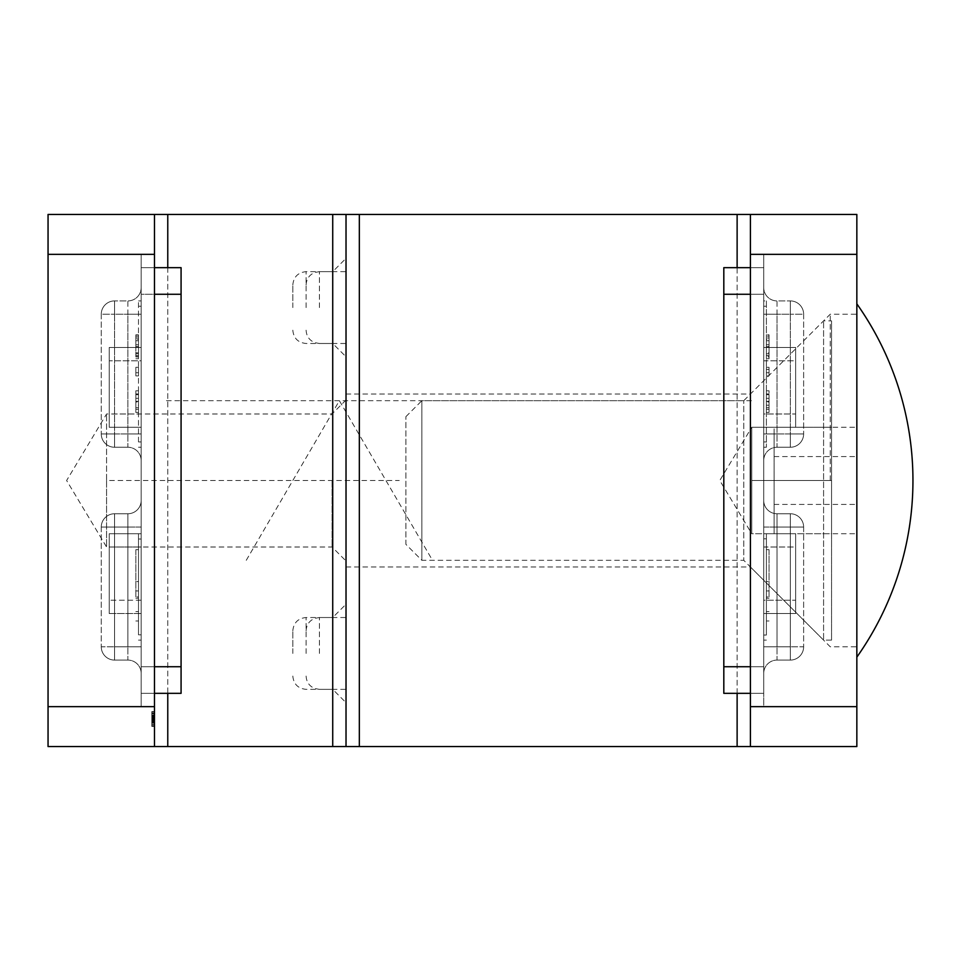 <?xml version="1.0" encoding="UTF-8"?>
<svg xmlns="http://www.w3.org/2000/svg" width="961" height="961" viewBox="0 0 961 961"><rect width="100%" height="100%" fill="white"/><g stroke="black" fill="none" stroke-linecap="round" stroke-linejoin="round"><path stroke-width="0.72" stroke-dasharray="4.8 3.6" d="M138.504 367.306L138.504 375.883L138.504 367.306L135.849 367.306L135.849 369.372L138.504 369.372M138.504 441.928L138.504 300.913L138.504 441.928L141.171 441.928L141.171 306.235L141.171 441.928L138.504 441.928M135.849 339.341L135.849 346.657L138.504 346.657L138.504 336.182L138.504 358.741L138.504 334.824L138.504 355.582L138.504 344.747L138.504 353.78L138.504 346.693L135.849 346.693L135.849 339.341L138.504 339.341M138.504 394.707L138.504 412.437L138.504 390.779L138.504 394.707L135.849 394.707L135.849 405.218L138.504 405.218M138.504 634.813L138.504 533.715L138.504 634.813L141.171 634.813L141.171 539.025L141.171 634.813L138.504 634.813M138.504 581.573L138.504 620.986L138.504 581.573L135.849 581.573L138.504 581.573M154.469 722.107L154.469 711.969L154.469 722.107L151.814 722.107L151.814 724.954L151.814 722.768L154.469 722.792L154.469 711.596L154.469 726.408L154.469 711.596L154.469 726.408L154.469 711.596L154.469 726.408L154.469 716.654L154.469 722.768L151.814 722.804L151.814 726.408L154.469 726.408L154.469 711.596L154.469 726.408L151.814 726.408L151.814 711.969L154.469 711.969L154.469 715.212L154.469 711.969L151.814 711.969L151.814 726.035L154.469 726.035L151.814 726.035L151.814 724.594L154.469 724.594L151.814 724.594L151.814 720.269L154.469 720.269L151.814 720.269L151.814 718.816L154.469 718.816L151.814 718.816L151.814 711.969L154.469 711.969L151.814 711.969L151.814 726.408L154.469 726.408L151.814 726.408L151.814 711.969L154.469 711.969L151.814 711.969L151.814 713.747L154.469 713.747L151.814 713.747L151.814 711.777L154.469 711.777L151.814 711.777L151.814 717.074L154.469 717.074L154.469 721.17L154.469 713.05L154.469 721.17L154.469 713.05L154.469 717.086L151.814 717.086L151.814 720.51L154.469 720.51M154.469 706.647L154.469 214.447L154.469 746.553L154.469 254.353L154.469 706.647L141.171 706.647L154.469 706.647L141.171 706.647L141.171 267.663L141.171 706.647L154.469 706.647L48.05 706.647L48.05 254.353L154.469 254.353L154.469 267.663L154.469 254.353L141.171 254.353L154.469 254.353L141.171 254.353L141.171 267.663L141.171 254.353L154.469 254.353M48.05 706.647L48.05 746.553L154.469 746.553L154.469 214.447L48.05 214.447L48.05 254.353M154.469 746.553L167.767 746.553L167.767 214.447L154.469 214.447M332.722 746.553L346.02 746.553L346.02 214.447L332.722 214.447L332.722 746.553L167.767 746.553M332.722 214.447L167.767 214.447M346.02 307.568L346.02 258.353L346.02 307.568M346.02 653.432L346.02 604.217L346.02 653.432M346.02 480.5L346.02 566.966L346.02 480.5M141.171 287.615L141.171 460.547L141.171 287.615A13.298 13.298 0 0 1 127.861 300.913L114.563 300.913L127.861 300.913L114.563 300.913L127.861 300.913L127.861 433.94L114.563 433.94L114.563 314.223L127.861 314.223L114.563 314.223L114.563 433.94L127.861 433.94L127.861 314.223L127.861 433.94L114.563 433.94L114.563 314.223L127.861 314.223L114.563 314.223L114.563 433.94L127.861 433.94L127.861 300.913A13.298 13.298 0 0 0 141.171 287.615A13.298 13.298 0 0 1 127.861 300.913A13.298 13.298 0 0 0 141.171 287.615M141.171 527.06L141.171 673.385L141.171 500.453L141.171 673.385L141.171 500.453L141.171 527.06L127.861 527.06L127.861 646.777L114.563 646.777L114.563 527.06L127.861 527.06L114.563 527.06L114.563 646.777L127.861 646.777L127.861 527.06L127.861 646.777L114.563 646.777L114.563 527.06L127.861 527.06L114.563 527.06L114.563 646.777L127.861 646.777L127.861 513.751L114.563 513.751L127.861 513.751L114.563 513.751L127.861 513.751L127.861 527.06L127.861 513.751L127.861 527.06L141.171 527.06M154.469 693.337L141.171 693.337L154.469 693.337L141.171 693.337L154.469 693.337L141.171 693.337L141.171 666.73L141.171 693.337L181.076 693.337L181.076 666.73L181.076 693.337L141.171 693.337L141.171 666.73L141.171 706.647L141.171 693.337L181.076 693.337L181.076 267.663L141.171 267.663L141.171 693.337L141.171 254.353L141.171 294.27L141.171 267.663L181.076 267.663L141.171 267.663L141.171 294.27L141.171 267.663L154.469 267.663M141.171 300.913L141.171 306.235L141.171 300.913L138.504 300.913L141.171 300.913M141.171 533.715L141.171 600.217L141.171 533.715L109.242 533.715L141.171 533.715L141.171 613.526L141.171 533.715L109.242 533.715L109.242 600.217L109.242 533.715L141.171 533.715M127.861 660.087L114.563 660.087L127.861 660.087A13.298 13.298 0 0 1 141.171 673.385A13.298 13.298 0 0 0 127.861 660.087A13.298 13.298 0 0 1 141.171 673.385A13.298 13.298 0 0 0 127.861 660.087L127.861 646.777L127.861 660.087A13.298 13.298 0 0 1 141.171 673.385A13.298 13.298 0 0 0 127.861 660.087M101.265 527.06L101.265 646.777L101.265 527.06A13.298 13.298 0 0 1 114.563 513.751A13.298 13.298 0 0 0 101.265 527.06A13.298 13.298 0 0 1 114.563 513.751A13.298 13.298 0 0 0 101.265 527.06L114.563 527.06L114.563 513.751A13.298 13.298 0 0 0 101.265 527.06L114.563 527.06L114.563 513.751L114.563 527.06L101.265 527.06A13.298 13.298 0 0 1 114.563 513.751L114.563 527.06L101.265 527.06A13.298 13.298 0 0 1 114.563 513.751M127.861 447.249L114.563 447.249L127.861 447.249A13.298 13.298 0 0 1 141.171 460.547A13.298 13.298 0 0 0 127.861 447.249A13.298 13.298 0 0 1 141.171 460.547A13.298 13.298 0 0 0 127.861 447.249L127.861 433.94L127.861 447.249M101.265 314.223L101.265 433.94L101.265 314.223A13.298 13.298 0 0 1 114.563 300.913A13.298 13.298 0 0 0 101.265 314.223A13.298 13.298 0 0 1 114.563 300.913L114.563 314.223L114.563 300.913A13.298 13.298 0 0 0 101.265 314.223L114.563 314.223L101.265 314.223M106.575 480.5L106.575 547.013L106.575 413.987L106.575 480.5L399.235 480.5M332.062 480.5L332.062 547.013L332.062 480.5M101.265 646.777A13.298 13.298 0 0 0 114.563 660.087A13.298 13.298 0 0 1 101.265 646.777A13.298 13.298 0 0 0 114.563 660.087L114.563 646.777L114.563 660.087A13.298 13.298 0 0 1 101.265 646.777L114.563 646.777L101.265 646.777A13.298 13.298 0 0 0 114.563 660.087M101.265 433.94A13.298 13.298 0 0 0 114.563 447.249A13.298 13.298 0 0 1 101.265 433.94L114.563 433.94L114.563 447.249A13.298 13.298 0 0 1 101.265 433.94L114.563 433.94L114.563 447.249A13.298 13.298 0 0 1 101.265 433.94L114.563 433.94L101.265 433.94M141.171 500.453A13.298 13.298 0 0 1 127.861 513.751A13.298 13.298 0 0 0 141.171 500.453A13.298 13.298 0 0 1 127.861 513.751A13.298 13.298 0 0 0 141.171 500.453A13.298 13.298 0 0 1 127.861 513.751A13.298 13.298 0 0 0 141.171 500.453M332.722 653.432L332.722 617.515L332.722 653.432M292.817 653.432L292.817 630.812L292.817 653.432M332.722 307.568L332.722 271.651L332.722 307.568M292.817 307.568L292.817 284.949L292.817 307.568M151.814 720.51L151.814 713.05L154.469 713.05L154.469 724.954L154.469 713.05L154.469 724.954L154.469 713.05L154.469 724.954L154.469 713.05L151.814 713.05L151.814 715.212L154.469 714.624M151.814 714.624L151.814 711.777L151.814 717.134L154.469 717.134L151.814 717.122L151.814 722.432L154.469 722.432L151.814 722.432L151.814 720.257L154.469 720.257M151.814 719.945L151.814 711.969L151.814 722.252L151.814 720.39L154.469 720.402L151.814 720.39L151.814 722.432L154.469 722.432L151.814 722.432L151.814 719.945L154.469 719.945M151.814 716.834L154.469 716.834L151.814 716.834M151.814 720.209L151.814 718.095L151.814 721.17L151.814 720.209L154.469 720.209M151.814 720.257L151.814 726.408L151.814 716.654L151.814 718.095L154.469 718.095L151.814 718.095L154.469 718.095L151.814 718.095L151.814 716.654L154.469 716.654L151.814 716.654L151.814 718.095L154.469 718.095L151.814 718.095L151.814 716.654L154.469 716.654L151.814 716.654L151.814 715.212L151.814 726.408L154.469 726.408L151.814 726.408L151.814 722.756L154.469 722.756M151.814 711.777L151.814 721.17L154.469 721.17L151.814 721.17L151.814 713.05L151.814 721.17L154.469 721.17L151.814 721.17L151.814 711.969L154.469 711.969L151.814 711.969L154.469 711.969L151.814 711.969L151.814 721.17L151.814 711.969L154.469 711.969L151.814 711.969L151.814 721.17L151.814 717.122L154.469 717.134L151.814 717.122L151.814 722.432L154.469 722.432L151.814 722.432L151.814 711.969L154.469 711.969L151.814 711.969L151.814 713.747L151.814 711.777L154.469 711.777M151.814 720.39L151.814 711.969L151.814 722.252L154.469 722.252L151.814 722.252L154.469 722.252L151.814 722.252L151.814 711.969L154.469 711.969L151.814 711.969L151.814 722.252L154.469 722.252L151.814 722.252L154.469 722.252L151.814 722.252L151.814 720.39L154.469 720.39M151.814 720.462L154.469 720.462L151.814 720.45L151.814 722.804L151.814 720.45M151.814 721.915L154.469 721.915M151.814 720.342L154.469 720.342M151.814 717.086L154.469 717.086M151.814 722.756L151.814 716.065L151.814 726.035L151.814 720.894L154.469 721.17L151.814 721.17L154.469 721.17L151.814 721.17L151.814 718.444L154.469 718.444L151.814 718.444L151.814 711.969L154.469 711.969L151.814 711.969L154.469 711.969L151.814 711.969L154.469 711.969L151.814 711.969L151.814 719.14L154.469 719.14L151.814 719.14L151.814 721.17L151.814 716.558L154.469 716.558M151.814 713.146L151.814 718.996L151.814 713.05L154.469 713.05L151.814 713.05L151.814 716.041L154.469 716.065L151.814 716.041L151.814 713.146L154.469 713.146M151.814 722.432L154.469 722.432M151.814 719.801L154.469 719.801L151.814 719.801L151.814 724.954L154.469 724.954L151.814 724.954L151.814 719.008L154.469 719.008L151.814 718.996L151.814 726.408L151.814 718.996L154.469 718.996L151.814 719.008L151.814 711.596L154.469 711.596L151.814 711.596L151.814 715.945L154.469 715.945L151.814 715.969L151.814 719.801M151.814 722.768L154.469 722.768L151.814 722.768L151.814 716.654L151.814 722.768M151.814 715.909L154.469 715.909M151.814 716.618L151.814 724.954L151.814 713.05L151.814 719.008L154.469 719.008L151.814 718.996L151.814 726.408L154.469 726.408L151.814 726.408L151.814 718.996L154.469 718.996L151.814 719.008L151.814 711.596L154.469 711.596L151.814 711.596L151.814 715.573L154.469 715.573L151.814 715.573L151.814 713.05L154.469 713.05L151.814 713.05L151.814 716.618L154.469 716.618M151.814 716.558L151.814 711.596L151.814 718.996L151.814 713.05L151.814 715.464L154.469 715.464L151.814 715.464L151.814 724.954L154.469 724.954L151.814 724.954L151.814 721.711L154.469 721.711L151.814 721.711L151.814 726.408L154.469 726.408L151.814 726.408L151.814 722.216L154.469 722.216M151.814 712.197L151.814 726.035L154.469 726.035L151.814 726.035L154.469 726.035L151.814 726.035L151.814 711.596L154.469 712.197M151.814 724.594L154.469 724.594L151.814 724.594M151.814 720.894L154.469 720.894M151.814 719.729L154.469 719.729M151.814 726.408L151.814 711.596L154.469 711.596L151.814 711.596L151.814 718.996L154.469 718.996L151.814 718.996L151.814 726.408L154.469 726.408M151.814 713.05L154.469 713.05L151.814 713.05L151.814 724.954L151.814 713.05M151.814 714.948L151.814 726.035L151.814 711.969L154.469 711.969L151.814 711.969L151.814 726.035L154.469 726.035L151.814 726.035L151.814 714.948L154.469 714.948M151.814 726.035L154.469 726.035L151.814 726.035L154.469 726.035L151.814 726.035L151.814 711.969L154.469 711.969L151.814 711.969L151.814 715.212L154.469 715.212L151.814 715.212L151.814 711.969L154.469 711.969L151.814 711.969L151.814 716.474L154.469 716.474L151.814 716.474L151.814 711.969L154.469 711.969L151.814 711.969L151.814 726.035M151.814 715.212L154.469 715.212M151.814 716.654L154.469 716.654L151.814 716.654M151.814 723.297L151.814 717.915L151.814 723.297L154.469 723.297L154.469 717.915L154.469 723.297M151.814 717.915L154.469 717.915L151.814 717.915M151.814 722.216L151.814 713.41L154.469 713.41L151.814 713.41L151.814 711.969L154.469 711.969L151.814 711.969L151.814 717.795L154.469 717.795M151.814 717.795L151.814 722.107M151.814 724.954L154.469 724.954M151.814 719.008L154.469 719.008L151.814 719.008M151.814 715.464L154.469 715.464M138.504 640.134L141.171 640.134L138.504 640.134M135.849 596.937L135.849 549.668L138.504 549.668L135.849 549.668L135.849 596.937L138.504 596.937M135.849 620.986L138.504 620.986L135.849 620.986M135.849 611.604L138.504 611.604L135.849 611.604M135.849 598.259L138.504 598.259M135.849 590.955L138.504 590.955L135.849 590.955M138.504 447.249L141.171 447.249L138.504 447.249M135.849 336.182L138.504 336.182M135.849 356.927L135.849 334.824L135.849 356.927L138.504 356.927M135.849 352.819L138.504 352.819M135.849 356.639L138.504 356.639M135.849 358.741L138.504 358.741M135.849 346.561L138.504 346.561M135.849 334.824L138.504 334.824M135.849 337.984L138.504 337.984M135.849 340.735L138.504 340.735M135.849 346.621L138.504 346.621M135.849 355.582L138.504 355.582M135.849 344.747L138.504 344.747L135.849 344.747M135.849 353.78L138.504 353.78M135.849 369.372L135.849 375.883L138.504 375.883L135.849 375.883L135.849 372.724L138.504 372.724L135.849 372.724L135.849 367.306M135.849 405.218L135.849 407.644L138.504 407.644M135.849 407.644L135.849 398.347L138.504 398.347M135.849 398.347L135.849 401.998L138.504 401.998M135.849 401.998L135.849 412.437L138.504 412.437M135.849 412.437L135.849 401.434L138.504 401.434M135.849 401.434L135.849 390.779L138.504 390.779M135.849 390.779L135.849 394.707M135.849 401.602L135.849 409.278L135.849 393.938L135.849 401.602L138.504 401.602L138.504 409.278L138.504 401.602M135.849 409.278L138.504 409.278M135.849 401.326L138.504 401.326M135.849 393.938L138.504 393.938M181.076 666.73L141.171 666.73L181.076 666.73L141.171 666.73L141.171 294.27L181.076 294.27L181.076 267.663L181.076 294.27L141.171 294.27L181.076 294.27L181.076 666.73L181.076 294.27M154.469 666.73L141.171 666.73L141.171 294.27L141.171 666.73L141.171 294.27L154.469 294.27M141.171 360.783L141.171 427.285L141.171 347.474L109.242 347.474L141.171 347.474L141.171 360.783L109.242 360.783L109.242 413.987L109.242 347.474L109.242 427.285L141.171 427.285L109.242 427.285L109.242 347.474L141.171 347.474L109.242 347.474L109.242 360.783L141.171 360.783M109.242 613.526L141.171 613.526L109.242 613.526L109.242 600.217L109.242 613.526L141.171 613.526L141.171 600.217L141.171 613.526L109.242 613.526L109.242 547.013L109.242 613.526M141.171 413.987L141.171 427.285L141.171 413.987L109.242 413.987L109.242 427.285L141.171 427.285L109.242 427.285L109.242 413.987L141.171 413.987M109.242 547.013L109.242 533.715L109.242 547.013L141.171 547.013L109.242 547.013M763.719 413.987L763.719 347.474L763.719 427.285L795.648 427.285L763.719 427.285L763.719 413.987L795.648 413.987L795.648 360.783L795.648 427.285L795.648 347.474L763.719 347.474L795.648 347.474L795.648 427.285L763.719 427.285L795.648 427.285L795.648 413.987L763.719 413.987M723.813 294.27L763.719 294.27L723.813 294.27L763.719 294.27L763.719 693.337L763.719 666.73L763.719 693.337L723.813 693.337L763.719 693.337L763.719 666.73L723.813 666.73L723.813 693.337L723.813 666.73L723.813 693.337L763.719 693.337L750.421 693.337L750.421 267.663L763.719 267.663L763.719 294.27L763.719 267.663L723.813 267.663L763.719 267.663L763.719 666.73L723.813 666.73L763.719 666.73L763.719 267.663L723.813 267.663L723.813 666.73M763.719 600.217L763.719 533.715L763.719 613.526L795.648 613.526L763.719 613.526L763.719 600.217L795.648 600.217L795.648 547.013L795.648 613.526L795.648 533.715L763.719 533.715L795.648 533.715L795.648 613.526L763.719 613.526L795.648 613.526L795.648 600.217L763.719 600.217M763.719 360.783L763.719 347.474L763.719 360.783L795.648 360.783L795.648 347.474L763.719 347.474L795.648 347.474L795.648 360.783L763.719 360.783M750.421 294.27L763.719 294.27L763.719 666.73L750.421 666.73M763.719 547.013L763.719 533.715L763.719 547.013L795.648 547.013L795.648 533.715L763.719 533.715L795.648 533.715L795.648 547.013L763.719 547.013M766.385 372.724L766.385 367.306L766.385 375.883L766.385 372.724L769.04 372.724L766.385 372.724M766.385 353.78L766.385 334.824L766.385 355.582L766.385 344.747L766.385 353.78L769.04 353.78L769.04 346.693L766.385 346.693L769.04 346.657L769.04 339.341L766.385 339.341M766.385 300.913L766.385 447.249L766.385 300.913L763.719 300.913L763.719 441.928L763.719 300.913L766.385 300.913M766.385 390.779L766.385 412.437L766.385 390.779L769.04 390.779L769.04 405.218L766.385 405.218M766.385 635.041L766.385 533.715L766.385 635.041L763.719 635.041L763.719 538.797L763.719 635.041L766.385 635.041M766.385 581.573L766.385 620.986L766.385 581.573L769.04 581.573L766.385 581.573M750.421 254.353L750.421 706.647L750.421 254.353L750.421 706.647L750.421 254.353L763.719 254.353L750.421 254.353L763.719 254.353L763.719 693.337L763.719 254.353L750.421 254.353L856.84 254.353L856.84 214.447L750.421 214.447L750.421 267.663L763.719 267.663L763.719 706.647L750.421 706.647L750.421 746.553L750.421 214.447L750.421 746.553L856.84 746.553L856.84 254.353M856.84 706.647L750.421 706.647L763.719 706.647L750.421 706.647L750.421 693.337L763.719 693.337L763.719 254.353L763.719 267.663L750.421 267.663M750.421 214.447L737.123 214.447L737.123 746.553L750.421 746.553M359.33 214.447L346.02 214.447L346.02 746.553L359.33 746.553L359.33 214.447L737.123 214.447M359.33 746.553L737.123 746.553M856.84 480.5L856.84 314.223L856.84 480.5M763.719 447.249L763.719 441.928L763.719 447.249L766.385 447.249L763.719 447.249M763.719 533.715L763.719 538.797L763.719 533.715L766.385 533.715L763.719 533.715M763.719 287.615L763.719 460.547L763.719 287.615A13.298 13.298 0 0 0 777.029 300.913L790.326 300.913L777.029 300.913L790.326 300.913L777.029 300.913L777.029 433.94L790.326 433.94L790.326 314.223L777.029 314.223L790.326 314.223L790.326 433.94L777.029 433.94L777.029 314.223L777.029 433.94L790.326 433.94L790.326 314.223L777.029 314.223L790.326 314.223L790.326 433.94L777.029 433.94L777.029 300.913A13.298 13.298 0 0 1 763.719 287.615A13.298 13.298 0 0 0 777.029 300.913A13.298 13.298 0 0 1 763.719 287.615M763.719 527.06L763.719 673.385L763.719 500.453L763.719 673.385L763.719 500.453L763.719 527.06L777.029 527.06L777.029 646.777L790.326 646.777L790.326 527.06L777.029 527.06L790.326 527.06L790.326 646.777L777.029 646.777L777.029 527.06L777.029 646.777L790.326 646.777L790.326 527.06L777.029 527.06L790.326 527.06L790.326 646.777L777.029 646.777L777.029 513.751L790.326 513.751L777.029 513.751L790.326 513.751L777.029 513.751L777.029 527.06L777.029 513.751L777.029 527.06L763.719 527.06M750.421 706.647L763.719 706.647L763.719 693.337L763.719 706.647L763.719 693.337L750.421 693.337M777.029 660.087L790.326 660.087L777.029 660.087A13.298 13.298 0 0 0 763.719 673.385A13.298 13.298 0 0 1 777.029 660.087A13.298 13.298 0 0 0 763.719 673.385A13.298 13.298 0 0 1 777.029 660.087L777.029 646.777L777.029 660.087A13.298 13.298 0 0 0 763.719 673.385A13.298 13.298 0 0 1 777.029 660.087M803.636 527.06L803.636 646.777L803.636 527.06A13.298 13.298 0 0 0 790.326 513.751A13.298 13.298 0 0 1 803.636 527.06A13.298 13.298 0 0 0 790.326 513.751A13.298 13.298 0 0 1 803.636 527.06L790.326 527.06L790.326 513.751A13.298 13.298 0 0 1 803.636 527.06L790.326 527.06L790.326 513.751L790.326 527.06L803.636 527.06A13.298 13.298 0 0 0 790.326 513.751L790.326 527.06L803.636 527.06M777.029 447.249L790.326 447.249L777.029 447.249A13.298 13.298 0 0 0 763.719 460.547A13.298 13.298 0 0 1 777.029 447.249A13.298 13.298 0 0 0 763.719 460.547A13.298 13.298 0 0 1 777.029 447.249L777.029 433.94L777.029 447.249M803.636 314.223L803.636 433.94L803.636 314.223A13.298 13.298 0 0 0 790.326 300.913A13.298 13.298 0 0 1 803.636 314.223A13.298 13.298 0 0 0 790.326 300.913L790.326 314.223L790.326 300.913A13.298 13.298 0 0 1 803.636 314.223L790.326 314.223L803.636 314.223M803.636 646.777A13.298 13.298 0 0 1 790.326 660.087A13.298 13.298 0 0 0 803.636 646.777A13.298 13.298 0 0 1 790.326 660.087L790.326 646.777L790.326 660.087A13.298 13.298 0 0 0 803.636 646.777L790.326 646.777L803.636 646.777A13.298 13.298 0 0 1 790.326 660.087M803.636 433.94A13.298 13.298 0 0 1 790.326 447.249A13.298 13.298 0 0 0 803.636 433.94L790.326 433.94L790.326 447.249A13.298 13.298 0 0 0 803.636 433.94L790.326 433.94L790.326 447.249A13.298 13.298 0 0 0 803.636 433.94L790.326 433.94L803.636 433.94M763.719 500.453A13.298 13.298 0 0 0 777.029 513.751A13.298 13.298 0 0 1 763.719 500.453A13.298 13.298 0 0 0 777.029 513.751A13.298 13.298 0 0 1 763.719 500.453A13.298 13.298 0 0 0 777.029 513.751M750.421 480.5L750.421 566.966L750.421 480.5M830.232 480.5L830.232 314.223L830.232 480.5M306.115 653.432L306.115 617.515L306.115 653.432M306.115 307.568L306.115 271.651L306.115 307.568M766.385 640.134L763.719 640.134L766.385 640.134M769.04 596.937L769.04 549.668L766.385 549.668L769.04 549.668L769.04 596.937L766.385 596.937M769.04 620.986L766.385 620.986L769.04 620.986M769.04 611.604L766.385 611.604L769.04 611.604M769.04 598.259L766.385 598.259M769.04 590.955L766.385 590.955L769.04 590.955M769.04 339.341L769.04 336.182L766.385 336.182M769.04 336.182L769.04 356.927L766.385 356.927M769.04 356.927L769.04 352.819L766.385 352.819M769.04 352.819L769.04 356.639L766.385 356.639M769.04 356.639L769.04 358.741L766.385 358.741M769.04 358.741L769.04 346.561L766.385 346.561M769.04 346.561L769.04 334.824L766.385 334.824M769.04 334.824L769.04 337.984L766.385 337.984M769.04 337.984L769.04 340.735L766.385 340.735M769.04 340.735L769.04 346.621L766.385 346.621M769.04 346.621L769.04 355.582L766.385 355.582M769.04 355.582L769.04 344.747L766.385 344.747L769.04 344.747L769.04 353.78M769.04 367.306L769.04 375.883L769.04 367.306L766.385 367.306M769.04 369.372L766.385 369.372M769.04 375.883L766.385 375.883L769.04 375.883M769.04 405.218L769.04 407.644L766.385 407.644M769.04 407.644L769.04 398.347L766.385 398.347M769.04 398.347L769.04 401.998L766.385 401.998M769.04 401.998L769.04 412.437L766.385 412.437M769.04 412.437L769.04 401.434L766.385 401.434M769.04 401.434L769.04 390.779M769.04 401.602L769.04 409.278L769.04 393.938L769.04 401.602L766.385 401.602L766.385 409.278L766.385 401.602M769.04 409.278L766.385 409.278M769.04 401.326L766.385 401.326M769.04 393.938L766.385 393.938M751.754 427.285L751.754 453.892L751.754 427.285L751.754 453.892L751.754 427.285L831.565 427.285L831.565 480.5L831.565 427.285L751.754 427.285L719.777 480.5L751.754 533.715L751.754 453.892L751.754 533.715L751.754 507.108L751.754 533.715L831.565 533.715L831.565 480.5L831.565 533.715L751.754 533.715M831.565 640.134L831.565 320.866L831.565 640.134L823.589 640.134L823.589 320.866L823.589 640.134L743.766 560.311L743.766 400.689L743.766 560.311L421.855 560.311L421.855 400.689L421.855 560.311L405.89 544.346L405.89 416.654L405.89 544.346M405.89 416.654L421.855 400.689L743.766 400.689L823.589 320.866L831.565 320.866M751.754 480.5L831.565 480.5L751.754 480.5L751.754 507.108L751.754 480.5M856.84 308.853L856.84 657.156L856.84 308.853M856.84 428.798L856.84 533.715L856.84 428.798M774.098 428.798L774.098 533.715L774.098 428.798M774.098 457.232L774.098 504.441L774.098 457.232M856.84 457.232L856.84 504.441L856.84 457.232M166.445 400.689L751.754 400.689M246.256 560.311L339.377 400.689L432.486 560.311M167.767 267.663L167.767 693.337M114.563 447.249L114.563 433.94L114.563 447.249M141.171 314.223L127.861 314.223L141.171 314.223M127.861 433.94L141.171 433.94L127.861 433.94M127.861 646.777L141.171 646.777L127.861 646.777M151.814 717.531L154.469 717.531M151.814 717.543L154.469 717.543M151.814 717.194L154.469 717.218M151.814 716.293L154.469 716.293M151.814 716.798L154.469 716.798L151.814 716.798M151.814 715.681L154.469 715.681L151.814 715.681M151.814 717.17L154.469 717.17M138.504 539.025L141.171 539.025L138.504 539.025M138.504 306.235L141.171 306.235L138.504 306.235M141.171 600.217L109.242 600.217L141.171 600.217M737.123 693.337L737.123 267.663M790.326 447.249L790.326 433.94L790.326 447.249M763.719 314.223L777.029 314.223L763.719 314.223M777.029 433.94L763.719 433.94L777.029 433.94M777.029 646.777L763.719 646.777L777.029 646.777M319.424 653.432L319.424 617.515L319.424 653.432M319.424 307.568L319.424 271.651L319.424 307.568M766.385 538.797L763.719 538.797L766.385 538.797M766.385 306.235L763.719 306.235L766.385 306.235M766.385 441.928L763.719 441.928L766.385 441.928M769.04 394.707L766.385 394.707M346.02 400.016L332.062 413.987L106.575 413.987L66.621 480.5L106.575 547.013L332.062 547.013L346.02 560.984M292.817 676.051C293.61 684.124 298.042 688.557 306.115 689.349L332.722 689.349L346.02 702.647M292.817 630.812C293.61 622.74 298.042 618.307 306.115 617.515L332.722 617.515L346.02 604.217M292.817 330.188C293.61 338.26 298.042 342.693 306.115 343.485L332.722 343.485L346.02 356.783M292.817 284.949C293.61 276.876 298.042 272.443 306.115 271.651L332.722 271.651L346.02 258.353M346.02 566.966L750.421 566.966L830.232 646.777L856.84 646.777M346.02 394.034L750.421 394.034L830.232 314.223L856.84 314.223M306.115 676.051C306.415 682.022 309.31 686.178 314.812 688.532L319.424 689.349L346.02 689.349M306.115 630.812C306.415 624.842 309.31 620.686 314.812 618.343L319.424 617.515L346.02 617.515M306.115 330.188C306.415 336.158 309.31 340.314 314.812 342.657L319.424 343.485L346.02 343.485M306.115 284.949C306.415 278.978 309.31 274.822 314.812 272.468L319.424 271.651L346.02 271.651M774.098 533.715L856.84 533.715M774.098 427.285L856.84 427.285M774.098 504.441L856.84 504.441M774.098 456.559L856.84 456.559"/><path stroke-width="1.44" d="M154.469 254.353L48.05 254.353L48.05 214.447L154.469 214.447L154.469 746.553L48.05 746.553L48.05 706.647L154.469 706.647M48.05 254.353L48.05 706.647M332.722 746.553L332.722 214.447L346.02 214.447L346.02 746.553L154.469 746.553M154.469 214.447L167.767 214.447L167.767 267.663M332.722 214.447L167.767 214.447M154.469 267.663L181.076 267.663L181.076 294.27L154.469 294.27M154.469 666.73L181.076 666.73L181.076 294.27M181.076 666.73L181.076 693.337L154.469 693.337M750.421 693.337L723.813 693.337L723.813 666.73L750.421 666.73M750.421 294.27L723.813 294.27L723.813 666.73M723.813 294.27L723.813 267.663L750.421 267.663M750.421 254.353L750.421 214.447L856.84 214.447L856.84 254.353L750.421 254.353L750.421 706.647L856.84 706.647L856.84 746.553L750.421 746.553L750.421 706.647M856.84 254.353L856.84 706.647M359.33 214.447L359.33 746.553L346.02 746.553L346.02 214.447L750.421 214.447M750.421 746.553L737.123 746.553L737.123 693.337M359.33 746.553L737.123 746.553M167.767 693.337L167.767 746.553M737.123 267.663L737.123 214.447M856.84 657.156A306.151 306.151 0 0 0 856.84 303.844"/></g></svg>
